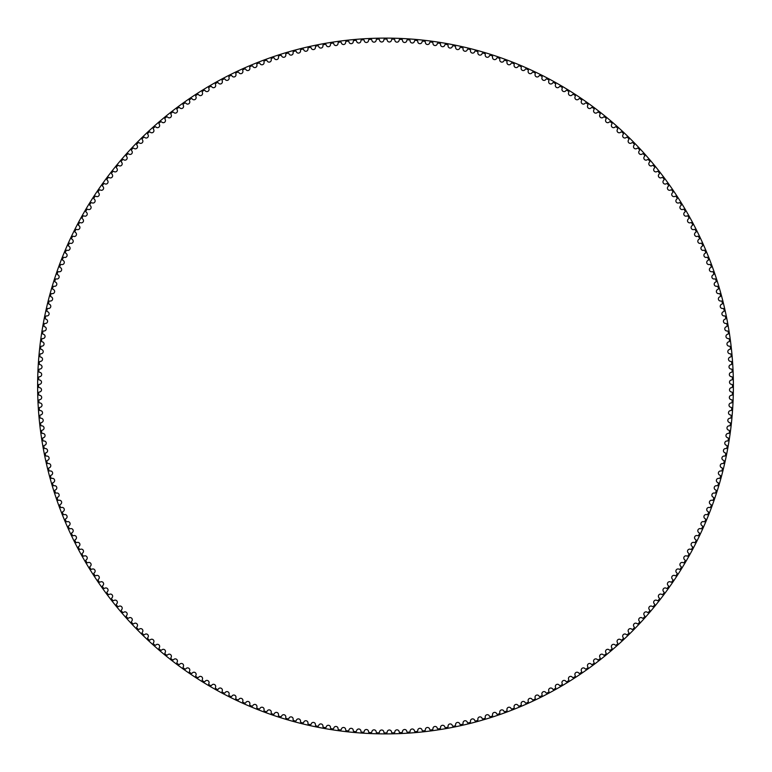 <?xml version="1.0" encoding="UTF-8"?>
<svg xmlns="http://www.w3.org/2000/svg" width="772" height="772" viewBox="0 0 772 772"><rect width="100%" height="100%" fill="white"/><g stroke="black" fill="none" stroke-linecap="round" stroke-linejoin="round"><path stroke-width="1.16" d="M383.858 39.874A2.181 2.181 0 0 1 381.706 41.997A2.181 2.181 0 0 1 379.506 39.922A0.811 0.811 0 0 0 378.685 39.16A346.908 346.908 0 0 0 376.987 39.189A0.811 0.811 0 0 0 376.205 39.999A2.181 2.181 0 0 1 374.092 42.161A2.181 2.181 0 0 1 371.853 40.144A0.811 0.811 0 0 0 371.014 39.391A346.908 346.908 0 0 0 369.325 39.468A0.811 0.811 0 0 0 368.553 40.289A2.181 2.181 0 0 1 366.488 42.499A2.181 2.181 0 0 1 364.201 40.53A0.811 0.811 0 0 0 363.342 39.797A346.908 346.908 0 0 0 361.663 39.912A0.811 0.811 0 0 0 360.91 40.752A2.181 2.181 0 0 1 358.903 43.01A2.181 2.181 0 0 1 356.567 41.08A0.811 0.811 0 0 0 355.689 40.376A346.908 346.908 0 0 0 354.01 40.52A0.811 0.811 0 0 0 353.277 41.379A2.181 2.181 0 0 1 351.318 43.676A2.181 2.181 0 0 1 348.944 41.813A0.811 0.811 0 0 0 348.056 41.119A346.908 346.908 0 0 0 346.377 41.302A0.811 0.811 0 0 0 345.663 42.171A2.181 2.181 0 0 1 343.752 44.515A2.181 2.181 0 0 1 341.34 42.701A0.811 0.811 0 0 0 340.433 42.026A346.908 346.908 0 0 0 338.754 42.257A0.811 0.811 0 0 0 338.059 43.136A2.181 2.181 0 0 1 336.206 45.529A2.181 2.181 0 0 1 333.755 43.763A0.811 0.811 0 0 0 332.838 43.107A346.908 346.908 0 0 0 331.169 43.367A0.811 0.811 0 0 0 330.493 44.274A2.181 2.181 0 0 1 328.689 46.696A2.181 2.181 0 0 1 326.199 44.988A0.811 0.811 0 0 0 325.263 44.361A346.908 346.908 0 0 0 323.593 44.66A0.811 0.811 0 0 0 322.947 45.577A2.181 2.181 0 0 1 321.2 48.038A2.181 2.181 0 0 1 318.662 46.388A0.811 0.811 0 0 0 317.717 45.78A346.908 346.908 0 0 0 316.066 46.108A0.811 0.811 0 0 0 315.43 47.044A2.181 2.181 0 0 1 313.731 49.543A2.181 2.181 0 0 1 311.174 47.951A0.811 0.811 0 0 0 310.209 47.362A346.908 346.908 0 0 0 308.559 47.729A0.811 0.811 0 0 0 307.951 48.675A2.181 2.181 0 0 1 306.31 51.213A2.181 2.181 0 0 1 303.705 49.678A0.811 0.811 0 0 0 302.74 49.109A346.908 346.908 0 0 0 301.099 49.514A0.811 0.811 0 0 0 300.501 50.469A2.181 2.181 0 0 1 298.928 53.046A2.181 2.181 0 0 1 296.294 51.57A0.811 0.811 0 0 0 295.309 51.02A346.908 346.908 0 0 0 293.669 51.463A0.811 0.811 0 0 0 293.099 52.438A2.181 2.181 0 0 1 291.575 55.044A2.181 2.181 0 0 1 288.911 53.625A0.811 0.811 0 0 0 287.917 53.094A346.908 346.908 0 0 0 286.296 53.577A0.811 0.811 0 0 0 285.746 54.561A2.181 2.181 0 0 1 284.279 57.205A2.181 2.181 0 0 1 281.587 55.845A0.811 0.811 0 0 0 280.574 55.343A346.908 346.908 0 0 0 278.962 55.854A0.811 0.811 0 0 0 278.441 56.848A2.181 2.181 0 0 1 277.032 59.521A2.181 2.181 0 0 1 274.301 58.218A0.811 0.811 0 0 0 273.288 57.746A346.908 346.908 0 0 0 271.686 58.296A0.811 0.811 0 0 0 271.184 59.299A2.181 2.181 0 0 1 269.833 62.001A2.181 2.181 0 0 1 267.083 60.766A0.811 0.811 0 0 0 266.05 60.303A346.908 346.908 0 0 0 264.468 60.892A0.811 0.811 0 0 0 263.985 61.905A2.181 2.181 0 0 1 262.692 64.645A2.181 2.181 0 0 1 259.913 63.458A0.811 0.811 0 0 0 258.881 63.024A346.908 346.908 0 0 0 257.308 63.651A0.811 0.811 0 0 0 256.844 64.674A2.181 2.181 0 0 1 255.619 67.434A2.181 2.181 0 0 1 252.811 66.324A0.811 0.811 0 0 0 251.759 65.909A346.908 346.908 0 0 0 250.205 66.566A0.811 0.811 0 0 0 249.761 67.598A2.181 2.181 0 0 1 248.603 70.387A2.181 2.181 0 0 1 245.766 69.335A0.811 0.811 0 0 0 244.714 68.949A346.908 346.908 0 0 0 243.17 69.634A0.811 0.811 0 0 0 242.755 70.686A2.181 2.181 0 0 1 241.655 73.494A2.181 2.181 0 0 1 238.799 72.5A0.811 0.811 0 0 0 237.737 72.134A346.908 346.908 0 0 0 236.203 72.858A0.811 0.811 0 0 0 235.817 73.919A2.181 2.181 0 0 1 234.775 76.756A2.181 2.181 0 0 1 231.899 75.82A0.811 0.811 0 0 0 230.828 75.482A346.908 346.908 0 0 0 229.313 76.245A0.811 0.811 0 0 0 228.946 77.306A2.181 2.181 0 0 1 227.972 80.163A2.181 2.181 0 0 1 225.077 79.294A0.811 0.811 0 0 0 223.996 78.985A346.908 346.908 0 0 0 222.5 79.777A0.811 0.811 0 0 0 222.153 80.848A2.181 2.181 0 0 1 221.246 83.723A2.181 2.181 0 0 1 218.331 82.922A0.811 0.811 0 0 0 217.241 82.633A346.908 346.908 0 0 0 215.764 83.453A0.811 0.811 0 0 0 215.446 84.534A2.181 2.181 0 0 1 214.597 87.429A2.181 2.181 0 0 1 211.663 86.696A0.811 0.811 0 0 0 210.573 86.425A346.908 346.908 0 0 0 209.115 87.284A0.811 0.811 0 0 0 208.816 88.365A2.181 2.181 0 0 1 208.035 91.289A2.181 2.181 0 0 1 205.091 90.614A0.811 0.811 0 0 0 203.991 90.372A346.908 346.908 0 0 0 202.553 91.26A0.811 0.811 0 0 0 202.274 92.35A2.181 2.181 0 0 1 201.56 95.284A2.181 2.181 0 0 1 198.597 94.676A0.811 0.811 0 0 0 197.497 94.454A346.908 346.908 0 0 0 196.078 95.381A0.811 0.811 0 0 0 195.827 96.471A2.181 2.181 0 0 1 195.171 99.424A2.181 2.181 0 0 1 192.199 98.884A0.811 0.811 0 0 0 191.089 98.691A346.908 346.908 0 0 0 189.69 99.636A0.811 0.811 0 0 0 189.468 100.746A2.181 2.181 0 0 1 188.879 103.709A2.181 2.181 0 0 1 185.898 103.236A0.811 0.811 0 0 0 184.778 103.062A346.908 346.908 0 0 0 183.408 104.037A0.811 0.811 0 0 0 183.205 105.146A2.181 2.181 0 0 1 182.684 108.128A2.181 2.181 0 0 1 179.693 107.713A0.811 0.811 0 0 0 178.573 107.569A346.908 346.908 0 0 0 177.213 108.582A0.811 0.811 0 0 0 177.039 109.692A2.181 2.181 0 0 1 176.585 112.683A2.181 2.181 0 0 1 173.584 112.336A0.811 0.811 0 0 0 172.465 112.21A346.908 346.908 0 0 0 171.133 113.252A0.811 0.811 0 0 0 170.979 114.372A2.181 2.181 0 0 1 170.593 117.373A2.181 2.181 0 0 1 167.582 117.093A0.811 0.811 0 0 0 166.463 116.997A346.908 346.908 0 0 0 165.15 118.068A0.811 0.811 0 0 0 165.025 119.187A2.181 2.181 0 0 1 164.697 122.188A2.181 2.181 0 0 1 161.686 121.976A0.811 0.811 0 0 0 160.557 121.908A346.908 346.908 0 0 0 159.273 123.009A0.811 0.811 0 0 0 159.177 124.128A2.181 2.181 0 0 1 158.916 127.139A2.181 2.181 0 0 1 155.896 126.994A0.811 0.811 0 0 0 154.776 126.946A346.908 346.908 0 0 0 153.512 128.075A0.811 0.811 0 0 0 153.435 129.194A2.181 2.181 0 0 1 153.242 132.215A2.181 2.181 0 0 1 150.222 132.137A0.811 0.811 0 0 0 149.102 132.118A346.908 346.908 0 0 0 147.867 133.266A0.811 0.811 0 0 0 147.809 134.396A2.181 2.181 0 0 1 147.693 137.416A2.181 2.181 0 0 1 144.663 137.406A0.811 0.811 0 0 0 143.544 137.406A346.908 346.908 0 0 0 142.328 138.593A0.811 0.811 0 0 0 142.309 139.713A2.181 2.181 0 0 1 142.251 142.733A2.181 2.181 0 0 1 139.23 142.791A0.811 0.811 0 0 0 138.101 142.82A346.908 346.908 0 0 0 136.914 144.026A0.811 0.811 0 0 0 136.914 145.155A2.181 2.181 0 0 1 136.924 148.176A2.181 2.181 0 0 1 133.903 148.301A0.811 0.811 0 0 0 132.784 148.349A346.908 346.908 0 0 0 131.626 149.585A0.811 0.811 0 0 0 131.645 150.714A2.181 2.181 0 0 1 131.722 153.734A2.181 2.181 0 0 1 128.712 153.927A0.811 0.811 0 0 0 127.583 154.004A346.908 346.908 0 0 0 126.454 155.259A0.811 0.811 0 0 0 126.502 156.388A2.181 2.181 0 0 1 126.647 159.408A2.181 2.181 0 0 1 123.636 159.669A0.811 0.811 0 0 0 122.516 159.765A346.908 346.908 0 0 0 121.416 161.049A0.811 0.811 0 0 0 121.493 162.178A2.181 2.181 0 0 1 121.696 165.189A2.181 2.181 0 0 1 118.695 165.517A0.811 0.811 0 0 0 117.576 165.642A346.908 346.908 0 0 0 116.504 166.945A0.811 0.811 0 0 0 116.601 168.074A2.181 2.181 0 0 1 116.881 171.075A2.181 2.181 0 0 1 113.88 171.471A0.811 0.811 0 0 0 112.77 171.616A346.908 346.908 0 0 0 111.728 172.957A0.811 0.811 0 0 0 111.844 174.076A2.181 2.181 0 0 1 112.191 177.077A2.181 2.181 0 0 1 109.199 177.531A0.811 0.811 0 0 0 108.09 177.705A346.908 346.908 0 0 0 107.076 179.065A0.811 0.811 0 0 0 107.231 180.175A2.181 2.181 0 0 1 107.636 183.176A2.181 2.181 0 0 1 104.664 183.697A0.811 0.811 0 0 0 103.554 183.89A346.908 346.908 0 0 0 102.57 185.27A0.811 0.811 0 0 0 102.744 186.38A2.181 2.181 0 0 1 103.216 189.372A2.181 2.181 0 0 1 100.254 189.96A0.811 0.811 0 0 0 99.154 190.182A346.908 346.908 0 0 0 98.198 191.581A0.811 0.811 0 0 0 98.391 192.691A2.181 2.181 0 0 1 98.932 195.663A2.181 2.181 0 0 1 95.989 196.32A0.811 0.811 0 0 0 94.888 196.561A346.908 346.908 0 0 0 93.972 197.979A0.811 0.811 0 0 0 94.194 199.089A2.181 2.181 0 0 1 94.792 202.052A2.181 2.181 0 0 1 91.858 202.766A0.811 0.811 0 0 0 90.768 203.036A346.908 346.908 0 0 0 89.88 204.483A0.811 0.811 0 0 0 90.121 205.574A2.181 2.181 0 0 1 90.797 208.527A2.181 2.181 0 0 1 87.883 209.309A0.811 0.811 0 0 0 86.792 209.608A346.908 346.908 0 0 0 85.933 211.065A0.811 0.811 0 0 0 86.203 212.155A2.181 2.181 0 0 1 86.946 215.089A2.181 2.181 0 0 1 84.042 215.938A0.811 0.811 0 0 0 82.961 216.256A346.908 346.908 0 0 0 82.141 217.733A0.811 0.811 0 0 0 82.43 218.823A2.181 2.181 0 0 1 83.231 221.738A2.181 2.181 0 0 1 80.356 222.645A0.811 0.811 0 0 0 79.284 222.992A346.908 346.908 0 0 0 78.493 224.488A0.811 0.811 0 0 0 78.812 225.569A2.181 2.181 0 0 1 79.68 228.464A2.181 2.181 0 0 1 76.814 229.438A0.811 0.811 0 0 0 75.752 229.805A346.908 346.908 0 0 0 74.99 231.32A0.811 0.811 0 0 0 75.338 232.391A2.181 2.181 0 0 1 76.264 235.267A2.181 2.181 0 0 1 73.427 236.3A0.811 0.811 0 0 0 72.375 236.695A346.908 346.908 0 0 0 71.651 238.22A0.811 0.811 0 0 0 72.018 239.291A2.181 2.181 0 0 1 73.002 242.147A2.181 2.181 0 0 1 70.194 243.248A0.811 0.811 0 0 0 69.142 243.662A346.908 346.908 0 0 0 68.457 245.206A0.811 0.811 0 0 0 68.843 246.258A2.181 2.181 0 0 1 69.905 249.095A2.181 2.181 0 0 1 67.116 250.253A0.811 0.811 0 0 0 66.074 250.697A346.908 346.908 0 0 0 65.417 252.251A0.811 0.811 0 0 0 65.832 253.303A2.181 2.181 0 0 1 66.952 256.111A2.181 2.181 0 0 1 64.182 257.327A0.811 0.811 0 0 0 63.159 257.79A346.908 346.908 0 0 0 62.542 259.363A0.811 0.811 0 0 0 62.976 260.405A2.181 2.181 0 0 1 64.153 263.184A2.181 2.181 0 0 1 61.422 264.468A0.811 0.811 0 0 0 60.399 264.95A346.908 346.908 0 0 0 59.811 266.543A0.811 0.811 0 0 0 60.274 267.566A2.181 2.181 0 0 1 61.519 270.325A2.181 2.181 0 0 1 58.807 271.667A0.811 0.811 0 0 0 57.803 272.178A346.908 346.908 0 0 0 57.253 273.78A0.811 0.811 0 0 0 57.736 274.793A2.181 2.181 0 0 1 59.039 277.524A2.181 2.181 0 0 1 56.356 278.924A0.811 0.811 0 0 0 55.362 279.454A346.908 346.908 0 0 0 54.851 281.066A0.811 0.811 0 0 0 55.352 282.07A2.181 2.181 0 0 1 56.713 284.772A2.181 2.181 0 0 1 54.069 286.238A0.811 0.811 0 0 0 53.094 286.788A346.908 346.908 0 0 0 52.612 288.41A0.811 0.811 0 0 0 53.133 289.403A2.181 2.181 0 0 1 54.561 292.067A2.181 2.181 0 0 1 51.946 293.592A0.811 0.811 0 0 0 50.971 294.161A346.908 346.908 0 0 0 50.527 295.792A0.811 0.811 0 0 0 51.077 296.776A2.181 2.181 0 0 1 52.564 299.411A2.181 2.181 0 0 1 49.987 300.993A0.811 0.811 0 0 0 49.022 301.582A346.908 346.908 0 0 0 48.617 303.222A0.811 0.811 0 0 0 49.186 304.197A2.181 2.181 0 0 1 50.73 306.802A2.181 2.181 0 0 1 48.182 308.433A0.811 0.811 0 0 0 47.237 309.051A346.908 346.908 0 0 0 46.87 310.701A0.811 0.811 0 0 0 47.459 311.656A2.181 2.181 0 0 1 49.061 314.223A2.181 2.181 0 0 1 46.552 315.912A0.811 0.811 0 0 0 45.625 316.549A346.908 346.908 0 0 0 45.287 318.209A0.811 0.811 0 0 0 45.895 319.154A2.181 2.181 0 0 1 47.546 321.683A2.181 2.181 0 0 1 45.085 323.429A0.811 0.811 0 0 0 44.168 324.086A346.908 346.908 0 0 0 43.869 325.755A0.811 0.811 0 0 0 44.506 326.681A2.181 2.181 0 0 1 46.214 329.181A2.181 2.181 0 0 1 43.782 330.976A0.811 0.811 0 0 0 42.885 331.651A346.908 346.908 0 0 0 42.624 333.321A0.811 0.811 0 0 0 43.271 334.247A2.181 2.181 0 0 1 45.037 336.698A2.181 2.181 0 0 1 42.653 338.551A0.811 0.811 0 0 0 41.765 339.246A346.908 346.908 0 0 0 41.543 340.925A0.811 0.811 0 0 0 42.209 341.822A2.181 2.181 0 0 1 44.033 344.244A2.181 2.181 0 0 1 41.688 346.145A0.811 0.811 0 0 0 40.81 346.86A346.908 346.908 0 0 0 40.627 348.548A0.811 0.811 0 0 0 41.321 349.436A2.181 2.181 0 0 1 43.193 351.81A2.181 2.181 0 0 1 40.887 353.769A0.811 0.811 0 0 0 40.028 354.493A346.908 346.908 0 0 0 39.883 356.182A0.811 0.811 0 0 0 40.598 357.05A2.181 2.181 0 0 1 42.518 359.385A2.181 2.181 0 0 1 40.26 361.392A0.811 0.811 0 0 0 39.42 362.145A346.908 346.908 0 0 0 39.304 363.834A0.811 0.811 0 0 0 40.038 364.693A2.181 2.181 0 0 1 42.016 366.98A2.181 2.181 0 0 1 39.797 369.035A0.811 0.811 0 0 0 38.976 369.807A346.908 346.908 0 0 0 38.899 371.496A0.811 0.811 0 0 0 39.652 372.336A2.181 2.181 0 0 1 41.678 374.584A2.181 2.181 0 0 1 39.507 376.688A0.811 0.811 0 0 0 38.706 377.479A346.908 346.908 0 0 0 38.668 379.168A0.811 0.811 0 0 0 39.43 379.998A2.181 2.181 0 0 1 41.505 382.198A2.181 2.181 0 0 1 39.382 384.35A0.811 0.811 0 0 0 38.6 385.151A346.908 346.908 0 0 0 38.6 386.849A0.811 0.811 0 0 0 39.382 387.65A2.181 2.181 0 0 1 41.505 389.802A2.181 2.181 0 0 1 39.43 392.002A0.811 0.811 0 0 0 38.668 392.832A346.908 346.908 0 0 0 38.706 394.521A0.811 0.811 0 0 0 39.507 395.312A2.181 2.181 0 0 1 41.678 397.416A2.181 2.181 0 0 1 39.652 399.664A0.811 0.811 0 0 0 38.899 400.504A346.908 346.908 0 0 0 38.976 402.193A0.811 0.811 0 0 0 39.797 402.965A2.181 2.181 0 0 1 42.016 405.02A2.181 2.181 0 0 1 40.038 407.307A0.811 0.811 0 0 0 39.304 408.166A346.908 346.908 0 0 0 39.42 409.855A0.811 0.811 0 0 0 40.26 410.607A2.181 2.181 0 0 1 42.518 412.615A2.181 2.181 0 0 1 40.598 414.95A0.811 0.811 0 0 0 39.883 415.818A346.908 346.908 0 0 0 40.028 417.507A0.811 0.811 0 0 0 40.887 418.231A2.181 2.181 0 0 1 43.193 420.19A2.181 2.181 0 0 1 41.321 422.564A0.811 0.811 0 0 0 40.627 423.452A346.908 346.908 0 0 0 40.81 425.14A0.811 0.811 0 0 0 41.688 425.854A2.181 2.181 0 0 1 44.033 427.756A2.181 2.181 0 0 1 42.209 430.178A0.811 0.811 0 0 0 41.543 431.075A346.908 346.908 0 0 0 41.765 432.754A0.811 0.811 0 0 0 42.653 433.449A2.181 2.181 0 0 1 45.037 435.302A2.181 2.181 0 0 1 43.271 437.753A0.811 0.811 0 0 0 42.624 438.679A346.908 346.908 0 0 0 42.885 440.349A0.811 0.811 0 0 0 43.782 441.024A2.181 2.181 0 0 1 46.214 442.819A2.181 2.181 0 0 1 44.506 445.319A0.811 0.811 0 0 0 43.869 446.245A346.908 346.908 0 0 0 44.168 447.914A0.811 0.811 0 0 0 45.085 448.571A2.181 2.181 0 0 1 47.546 450.317A2.181 2.181 0 0 1 45.895 452.846A0.811 0.811 0 0 0 45.287 453.791A346.908 346.908 0 0 0 45.625 455.451A0.811 0.811 0 0 0 46.552 456.088A2.181 2.181 0 0 1 49.061 457.777A2.181 2.181 0 0 1 47.459 460.344A0.811 0.811 0 0 0 46.87 461.299A346.908 346.908 0 0 0 47.237 462.949A0.811 0.811 0 0 0 48.182 463.567A2.181 2.181 0 0 1 50.73 465.198A2.181 2.181 0 0 1 49.186 467.803A0.811 0.811 0 0 0 48.617 468.778A346.908 346.908 0 0 0 49.022 470.418A0.811 0.811 0 0 0 49.987 471.007A2.181 2.181 0 0 1 52.564 472.589A2.181 2.181 0 0 1 51.077 475.224A0.811 0.811 0 0 0 50.527 476.208A346.908 346.908 0 0 0 50.971 477.839A0.811 0.811 0 0 0 51.946 478.408A2.181 2.181 0 0 1 54.561 479.933A2.181 2.181 0 0 1 53.133 482.596A0.811 0.811 0 0 0 52.612 483.59A346.908 346.908 0 0 0 53.094 485.212A0.811 0.811 0 0 0 54.069 485.762A2.181 2.181 0 0 1 56.713 487.228A2.181 2.181 0 0 1 55.352 489.93A0.811 0.811 0 0 0 54.851 490.934A346.908 346.908 0 0 0 55.362 492.546A0.811 0.811 0 0 0 56.356 493.076A2.181 2.181 0 0 1 59.039 494.476A2.181 2.181 0 0 1 57.736 497.207A0.811 0.811 0 0 0 57.253 498.22A346.908 346.908 0 0 0 57.803 499.822A0.811 0.811 0 0 0 58.807 500.333A2.181 2.181 0 0 1 61.519 501.675A2.181 2.181 0 0 1 60.274 504.434A0.811 0.811 0 0 0 59.811 505.457A346.908 346.908 0 0 0 60.399 507.05A0.811 0.811 0 0 0 61.422 507.532A2.181 2.181 0 0 1 64.153 508.816A2.181 2.181 0 0 1 62.976 511.595A0.811 0.811 0 0 0 62.542 512.637A346.908 346.908 0 0 0 63.159 514.21A0.811 0.811 0 0 0 64.182 514.673A2.181 2.181 0 0 1 66.952 515.889A2.181 2.181 0 0 1 65.832 518.697A0.811 0.811 0 0 0 65.417 519.749A346.908 346.908 0 0 0 66.074 521.303A0.811 0.811 0 0 0 67.116 521.747A2.181 2.181 0 0 1 69.905 522.905A2.181 2.181 0 0 1 68.843 525.742A0.811 0.811 0 0 0 68.457 526.793A346.908 346.908 0 0 0 69.142 528.337A0.811 0.811 0 0 0 70.194 528.752A2.181 2.181 0 0 1 73.002 529.853A2.181 2.181 0 0 1 72.018 532.709A0.811 0.811 0 0 0 71.651 533.78A346.908 346.908 0 0 0 72.375 535.305A0.811 0.811 0 0 0 73.427 535.7A2.181 2.181 0 0 1 76.264 536.733A2.181 2.181 0 0 1 75.338 539.609A0.811 0.811 0 0 0 74.99 540.68A346.908 346.908 0 0 0 75.752 542.195A0.811 0.811 0 0 0 76.814 542.562A2.181 2.181 0 0 1 79.68 543.536A2.181 2.181 0 0 1 78.812 546.431A0.811 0.811 0 0 0 78.493 547.512A346.908 346.908 0 0 0 79.284 549.008A0.811 0.811 0 0 0 80.356 549.355A2.181 2.181 0 0 1 83.231 550.262A2.181 2.181 0 0 1 82.43 553.177A0.811 0.811 0 0 0 82.141 554.267A346.908 346.908 0 0 0 82.961 555.743A0.811 0.811 0 0 0 84.042 556.062A2.181 2.181 0 0 1 86.946 556.911A2.181 2.181 0 0 1 86.203 559.845A0.811 0.811 0 0 0 85.933 560.935A346.908 346.908 0 0 0 86.792 562.392A0.811 0.811 0 0 0 87.883 562.692A2.181 2.181 0 0 1 90.797 563.473A2.181 2.181 0 0 1 90.121 566.426A0.811 0.811 0 0 0 89.88 567.516A346.908 346.908 0 0 0 90.768 568.964A0.811 0.811 0 0 0 91.858 569.234A2.181 2.181 0 0 1 94.792 569.948A2.181 2.181 0 0 1 94.194 572.911A0.811 0.811 0 0 0 93.972 574.021A346.908 346.908 0 0 0 94.888 575.439A0.811 0.811 0 0 0 95.989 575.68A2.181 2.181 0 0 1 98.932 576.337A2.181 2.181 0 0 1 98.391 579.309A0.811 0.811 0 0 0 98.198 580.419A346.908 346.908 0 0 0 99.154 581.818A0.811 0.811 0 0 0 100.254 582.04A2.181 2.181 0 0 1 103.216 582.628A2.181 2.181 0 0 1 102.744 585.62A0.811 0.811 0 0 0 102.57 586.73A346.908 346.908 0 0 0 103.554 588.11A0.811 0.811 0 0 0 104.664 588.303A2.181 2.181 0 0 1 107.636 588.824A2.181 2.181 0 0 1 107.231 591.825A0.811 0.811 0 0 0 107.076 592.935A346.908 346.908 0 0 0 108.09 594.295A0.811 0.811 0 0 0 109.199 594.469A2.181 2.181 0 0 1 112.191 594.923A2.181 2.181 0 0 1 111.844 597.924A0.811 0.811 0 0 0 111.728 599.043A346.908 346.908 0 0 0 112.77 600.384A0.811 0.811 0 0 0 113.88 600.529A2.181 2.181 0 0 1 116.881 600.925A2.181 2.181 0 0 1 116.601 603.926A0.811 0.811 0 0 0 116.504 605.055A346.908 346.908 0 0 0 117.576 606.358A0.811 0.811 0 0 0 118.695 606.483A2.181 2.181 0 0 1 121.696 606.811A2.181 2.181 0 0 1 121.493 609.822A0.811 0.811 0 0 0 121.416 610.951A346.908 346.908 0 0 0 122.516 612.235A0.811 0.811 0 0 0 123.636 612.331A2.181 2.181 0 0 1 126.647 612.592A2.181 2.181 0 0 1 126.502 615.612A0.811 0.811 0 0 0 126.454 616.741A346.908 346.908 0 0 0 127.583 617.996A0.811 0.811 0 0 0 128.712 618.073A2.181 2.181 0 0 1 131.722 618.266A2.181 2.181 0 0 1 131.645 621.286A0.811 0.811 0 0 0 131.626 622.415A346.908 346.908 0 0 0 132.784 623.651A0.811 0.811 0 0 0 133.903 623.699A2.181 2.181 0 0 1 136.924 623.824A2.181 2.181 0 0 1 136.914 626.845A0.811 0.811 0 0 0 136.914 627.974A346.908 346.908 0 0 0 138.101 629.18A0.811 0.811 0 0 0 139.23 629.209A2.181 2.181 0 0 1 142.251 629.267A2.181 2.181 0 0 1 142.309 632.287A0.811 0.811 0 0 0 142.328 633.407A346.908 346.908 0 0 0 143.544 634.594A0.811 0.811 0 0 0 144.663 634.594A2.181 2.181 0 0 1 147.693 634.584A2.181 2.181 0 0 1 147.809 637.604A0.811 0.811 0 0 0 147.867 638.733A346.908 346.908 0 0 0 149.102 639.882A0.811 0.811 0 0 0 150.222 639.863A2.181 2.181 0 0 1 153.242 639.785A2.181 2.181 0 0 1 153.435 642.806A0.811 0.811 0 0 0 153.512 643.925A346.908 346.908 0 0 0 154.776 645.054A0.811 0.811 0 0 0 155.896 645.006A2.181 2.181 0 0 1 158.916 644.861A2.181 2.181 0 0 1 159.177 647.872A0.811 0.811 0 0 0 159.273 648.991A346.908 346.908 0 0 0 160.557 650.092A0.811 0.811 0 0 0 161.686 650.024A2.181 2.181 0 0 1 164.697 649.812A2.181 2.181 0 0 1 165.025 652.813A0.811 0.811 0 0 0 165.15 653.932A346.908 346.908 0 0 0 166.463 655.003A0.811 0.811 0 0 0 167.582 654.907A2.181 2.181 0 0 1 170.593 654.627A2.181 2.181 0 0 1 170.979 657.628A0.811 0.811 0 0 0 171.133 658.748A346.908 346.908 0 0 0 172.465 659.79A0.811 0.811 0 0 0 173.584 659.664A2.181 2.181 0 0 1 176.585 659.317A2.181 2.181 0 0 1 177.039 662.308A0.811 0.811 0 0 0 177.213 663.418A346.908 346.908 0 0 0 178.573 664.431A0.811 0.811 0 0 0 179.693 664.287A2.181 2.181 0 0 1 182.684 663.872A2.181 2.181 0 0 1 183.205 666.854A0.811 0.811 0 0 0 183.408 667.963A346.908 346.908 0 0 0 184.778 668.938A0.811 0.811 0 0 0 185.898 668.764A2.181 2.181 0 0 1 188.879 668.291A2.181 2.181 0 0 1 189.468 671.254A0.811 0.811 0 0 0 189.69 672.364A346.908 346.908 0 0 0 191.089 673.309A0.811 0.811 0 0 0 192.199 673.116A2.181 2.181 0 0 1 195.171 672.576A2.181 2.181 0 0 1 195.827 675.529A0.811 0.811 0 0 0 196.078 676.619A346.908 346.908 0 0 0 197.497 677.546A0.811 0.811 0 0 0 198.597 677.324A2.181 2.181 0 0 1 201.56 676.716A2.181 2.181 0 0 1 202.274 679.649A0.811 0.811 0 0 0 202.553 680.74A346.908 346.908 0 0 0 203.991 681.628A0.811 0.811 0 0 0 205.091 681.386A2.181 2.181 0 0 1 208.035 680.711A2.181 2.181 0 0 1 208.816 683.635A0.811 0.811 0 0 0 209.115 684.716A346.908 346.908 0 0 0 210.573 685.575A0.811 0.811 0 0 0 211.663 685.304A2.181 2.181 0 0 1 214.597 684.571A2.181 2.181 0 0 1 215.446 687.466A0.811 0.811 0 0 0 215.764 688.547A346.908 346.908 0 0 0 217.241 689.367A0.811 0.811 0 0 0 218.331 689.078A2.181 2.181 0 0 1 221.246 688.277A2.181 2.181 0 0 1 222.153 691.152A0.811 0.811 0 0 0 222.5 692.223A346.908 346.908 0 0 0 223.996 693.015A0.811 0.811 0 0 0 225.077 692.706A2.181 2.181 0 0 1 227.972 691.837A2.181 2.181 0 0 1 228.946 694.694A0.811 0.811 0 0 0 229.313 695.755A346.908 346.908 0 0 0 230.828 696.518A0.811 0.811 0 0 0 231.899 696.18A2.181 2.181 0 0 1 234.775 695.244A2.181 2.181 0 0 1 235.817 698.081A0.811 0.811 0 0 0 236.203 699.142A346.908 346.908 0 0 0 237.737 699.866A0.811 0.811 0 0 0 238.799 699.5A2.181 2.181 0 0 1 241.655 698.506A2.181 2.181 0 0 1 242.755 701.314A0.811 0.811 0 0 0 243.17 702.366A346.908 346.908 0 0 0 244.714 703.051A0.811 0.811 0 0 0 245.766 702.665A2.181 2.181 0 0 1 248.603 701.613A2.181 2.181 0 0 1 249.761 704.402A0.811 0.811 0 0 0 250.205 705.434A346.908 346.908 0 0 0 251.759 706.091A0.811 0.811 0 0 0 252.811 705.676A2.181 2.181 0 0 1 255.619 704.566A2.181 2.181 0 0 1 256.844 707.326A0.811 0.811 0 0 0 257.308 708.349A346.908 346.908 0 0 0 258.881 708.976A0.811 0.811 0 0 0 259.913 708.542A2.181 2.181 0 0 1 262.692 707.355A2.181 2.181 0 0 1 263.985 710.095A0.811 0.811 0 0 0 264.468 711.108A346.908 346.908 0 0 0 266.05 711.697A0.811 0.811 0 0 0 267.083 711.234A2.181 2.181 0 0 1 269.833 709.999A2.181 2.181 0 0 1 271.184 712.701A0.811 0.811 0 0 0 271.686 713.704A346.908 346.908 0 0 0 273.288 714.254A0.811 0.811 0 0 0 274.301 713.782A2.181 2.181 0 0 1 277.032 712.479A2.181 2.181 0 0 1 278.441 715.152A0.811 0.811 0 0 0 278.962 716.146A346.908 346.908 0 0 0 280.574 716.657A0.811 0.811 0 0 0 281.587 716.155A2.181 2.181 0 0 1 284.279 714.795A2.181 2.181 0 0 1 285.746 717.439A0.811 0.811 0 0 0 286.296 718.423A346.908 346.908 0 0 0 287.917 718.906A0.811 0.811 0 0 0 288.911 718.375A2.181 2.181 0 0 1 291.575 716.956A2.181 2.181 0 0 1 293.099 719.562A0.811 0.811 0 0 0 293.669 720.537A346.908 346.908 0 0 0 295.309 720.98A0.811 0.811 0 0 0 296.294 720.43A2.181 2.181 0 0 1 298.928 718.954A2.181 2.181 0 0 1 300.501 721.531A0.811 0.811 0 0 0 301.099 722.486A346.908 346.908 0 0 0 302.74 722.891A0.811 0.811 0 0 0 303.705 722.322A2.181 2.181 0 0 1 306.31 720.787A2.181 2.181 0 0 1 307.951 723.325A0.811 0.811 0 0 0 308.559 724.271A346.908 346.908 0 0 0 310.209 724.638A0.811 0.811 0 0 0 311.174 724.049A2.181 2.181 0 0 1 313.731 722.457A2.181 2.181 0 0 1 315.43 724.956A0.811 0.811 0 0 0 316.066 725.892A346.908 346.908 0 0 0 317.717 726.22A0.811 0.811 0 0 0 318.662 725.612A2.181 2.181 0 0 1 321.2 723.962A2.181 2.181 0 0 1 322.947 726.423A0.811 0.811 0 0 0 323.593 727.34A346.908 346.908 0 0 0 325.263 727.639A0.811 0.811 0 0 0 326.199 727.012A2.181 2.181 0 0 1 328.689 725.304A2.181 2.181 0 0 1 330.493 727.726A0.811 0.811 0 0 0 331.169 728.633A346.908 346.908 0 0 0 332.838 728.893A0.811 0.811 0 0 0 333.755 728.237A2.181 2.181 0 0 1 336.206 726.471A2.181 2.181 0 0 1 338.059 728.864A0.811 0.811 0 0 0 338.754 729.743A346.908 346.908 0 0 0 340.433 729.974A0.811 0.811 0 0 0 341.34 729.299A2.181 2.181 0 0 1 343.752 727.485A2.181 2.181 0 0 1 345.663 729.829A0.811 0.811 0 0 0 346.377 730.698A346.908 346.908 0 0 0 348.056 730.881A0.811 0.811 0 0 0 348.944 730.187A2.181 2.181 0 0 1 351.318 728.324A2.181 2.181 0 0 1 353.277 730.621A0.811 0.811 0 0 0 354.01 731.48A346.908 346.908 0 0 0 355.689 731.624A0.811 0.811 0 0 0 356.567 730.92A2.181 2.181 0 0 1 358.903 728.99A2.181 2.181 0 0 1 360.91 731.248A0.811 0.811 0 0 0 361.663 732.088A346.908 346.908 0 0 0 363.342 732.203A0.811 0.811 0 0 0 364.201 731.47A2.181 2.181 0 0 1 366.488 729.501A2.181 2.181 0 0 1 368.553 731.711A0.811 0.811 0 0 0 369.325 732.532A346.908 346.908 0 0 0 371.014 732.609A0.811 0.811 0 0 0 371.853 731.856A2.181 2.181 0 0 1 374.092 729.839A2.181 2.181 0 0 1 376.205 732.001A0.811 0.811 0 0 0 376.987 732.811A346.908 346.908 0 0 0 378.685 732.84A0.811 0.811 0 0 0 379.506 732.078A2.181 2.181 0 0 1 381.706 730.003A2.181 2.181 0 0 1 383.858 732.126A0.811 0.811 0 0 0 384.668 732.908A346.908 346.908 0 0 0 386.357 732.908A0.811 0.811 0 0 0 387.158 732.126A2.181 2.181 0 0 1 389.32 730.003A2.181 2.181 0 0 1 391.52 732.078A0.811 0.811 0 0 0 392.34 732.84A346.908 346.908 0 0 0 394.029 732.811A0.811 0.811 0 0 0 394.82 732.001A2.181 2.181 0 0 1 396.924 729.839A2.181 2.181 0 0 1 399.172 731.856A0.811 0.811 0 0 0 400.012 732.609A346.908 346.908 0 0 0 401.701 732.532A0.811 0.811 0 0 0 402.473 731.711A2.181 2.181 0 0 1 404.528 729.501A2.181 2.181 0 0 1 406.815 731.47A0.811 0.811 0 0 0 407.674 732.203A346.908 346.908 0 0 0 409.363 732.088A0.811 0.811 0 0 0 410.115 731.248A2.181 2.181 0 0 1 412.123 728.99A2.181 2.181 0 0 1 414.458 730.92A0.811 0.811 0 0 0 415.326 731.624A346.908 346.908 0 0 0 417.015 731.48A0.811 0.811 0 0 0 417.748 730.621A2.181 2.181 0 0 1 419.707 728.324A2.181 2.181 0 0 1 422.081 730.187A0.811 0.811 0 0 0 422.969 730.881A346.908 346.908 0 0 0 424.648 730.698A0.811 0.811 0 0 0 425.362 729.829A2.181 2.181 0 0 1 427.273 727.485A2.181 2.181 0 0 1 429.686 729.299A0.811 0.811 0 0 0 430.583 729.974A346.908 346.908 0 0 0 432.262 729.743A0.811 0.811 0 0 0 432.957 728.864A2.181 2.181 0 0 1 434.81 726.471A2.181 2.181 0 0 1 437.27 728.237A0.811 0.811 0 0 0 438.187 728.893A346.908 346.908 0 0 0 439.857 728.633A0.811 0.811 0 0 0 440.532 727.726A2.181 2.181 0 0 1 442.337 725.304A2.181 2.181 0 0 1 444.826 727.012A0.811 0.811 0 0 0 445.762 727.639A346.908 346.908 0 0 0 447.422 727.34A0.811 0.811 0 0 0 448.078 726.423A2.181 2.181 0 0 1 449.825 723.962A2.181 2.181 0 0 1 452.353 725.612A0.811 0.811 0 0 0 453.299 726.22A346.908 346.908 0 0 0 454.959 725.892A0.811 0.811 0 0 0 455.596 724.956A2.181 2.181 0 0 1 457.285 722.457A2.181 2.181 0 0 1 459.851 724.049A0.811 0.811 0 0 0 460.807 724.638A346.908 346.908 0 0 0 462.457 724.271A0.811 0.811 0 0 0 463.075 723.325A2.181 2.181 0 0 1 464.715 720.787A2.181 2.181 0 0 1 467.311 722.322A0.811 0.811 0 0 0 468.286 722.891A346.908 346.908 0 0 0 469.926 722.486A0.811 0.811 0 0 0 470.515 721.531A2.181 2.181 0 0 1 472.097 718.954A2.181 2.181 0 0 1 474.732 720.43A0.811 0.811 0 0 0 475.716 720.98A346.908 346.908 0 0 0 477.347 720.537A0.811 0.811 0 0 0 477.916 719.562A2.181 2.181 0 0 1 479.441 716.956A2.181 2.181 0 0 1 482.104 718.375A0.811 0.811 0 0 0 483.108 718.906A346.908 346.908 0 0 0 484.729 718.423A0.811 0.811 0 0 0 485.279 717.439A2.181 2.181 0 0 1 486.736 714.795A2.181 2.181 0 0 1 489.438 716.155A0.811 0.811 0 0 0 490.442 716.657A346.908 346.908 0 0 0 492.053 716.146A0.811 0.811 0 0 0 492.584 715.152A2.181 2.181 0 0 1 493.993 712.479A2.181 2.181 0 0 1 496.714 713.782A0.811 0.811 0 0 0 497.737 714.254A346.908 346.908 0 0 0 499.33 713.704A0.811 0.811 0 0 0 499.841 712.701A2.181 2.181 0 0 1 501.182 709.999A2.181 2.181 0 0 1 503.942 711.234A0.811 0.811 0 0 0 504.965 711.697A346.908 346.908 0 0 0 506.557 711.108A0.811 0.811 0 0 0 507.04 710.095A2.181 2.181 0 0 1 508.323 707.355A2.181 2.181 0 0 1 511.103 708.542A0.811 0.811 0 0 0 512.145 708.976A346.908 346.908 0 0 0 513.718 708.349A0.811 0.811 0 0 0 514.181 707.326A2.181 2.181 0 0 1 515.407 704.566A2.181 2.181 0 0 1 518.215 705.676A0.811 0.811 0 0 0 519.257 706.091A346.908 346.908 0 0 0 520.82 705.434A0.811 0.811 0 0 0 521.254 704.402A2.181 2.181 0 0 1 522.422 701.613A2.181 2.181 0 0 1 525.249 702.665A0.811 0.811 0 0 0 526.311 703.051A346.908 346.908 0 0 0 527.855 702.366A0.811 0.811 0 0 0 528.27 701.314A2.181 2.181 0 0 1 529.37 698.506A2.181 2.181 0 0 1 532.217 699.5A0.811 0.811 0 0 0 533.288 699.866A346.908 346.908 0 0 0 534.813 699.142A0.811 0.811 0 0 0 535.208 698.081A2.181 2.181 0 0 1 536.241 695.244A2.181 2.181 0 0 1 539.117 696.18A0.811 0.811 0 0 0 540.197 696.518A346.908 346.908 0 0 0 541.703 695.755A0.811 0.811 0 0 0 542.069 694.694A2.181 2.181 0 0 1 543.054 691.837A2.181 2.181 0 0 1 545.949 692.706A0.811 0.811 0 0 0 547.03 693.015A346.908 346.908 0 0 0 548.516 692.223A0.811 0.811 0 0 0 548.863 691.152A2.181 2.181 0 0 1 549.78 688.277A2.181 2.181 0 0 1 552.694 689.078A0.811 0.811 0 0 0 553.775 689.367A346.908 346.908 0 0 0 555.251 688.547A0.811 0.811 0 0 0 555.579 687.466A2.181 2.181 0 0 1 556.419 684.571A2.181 2.181 0 0 1 559.353 685.304A0.811 0.811 0 0 0 560.443 685.575A346.908 346.908 0 0 0 561.91 684.716A0.811 0.811 0 0 0 562.199 683.635A2.181 2.181 0 0 1 562.991 680.711A2.181 2.181 0 0 1 565.934 681.386A0.811 0.811 0 0 0 567.034 681.628A346.908 346.908 0 0 0 568.472 680.74A0.811 0.811 0 0 0 568.742 679.649A2.181 2.181 0 0 1 569.466 676.716A2.181 2.181 0 0 1 572.419 677.324A0.811 0.811 0 0 0 573.528 677.546A346.908 346.908 0 0 0 574.947 676.619A0.811 0.811 0 0 0 575.198 675.529A2.181 2.181 0 0 1 575.854 672.576A2.181 2.181 0 0 1 578.826 673.116A0.811 0.811 0 0 0 579.926 673.309A346.908 346.908 0 0 0 581.326 672.364A0.811 0.811 0 0 0 581.557 671.254A2.181 2.181 0 0 1 582.146 668.291A2.181 2.181 0 0 1 585.128 668.764A0.811 0.811 0 0 0 586.237 668.938A346.908 346.908 0 0 0 587.617 667.963A0.811 0.811 0 0 0 587.82 666.854A2.181 2.181 0 0 1 588.341 663.872A2.181 2.181 0 0 1 591.333 664.287A0.811 0.811 0 0 0 592.452 664.431A346.908 346.908 0 0 0 593.803 663.418A0.811 0.811 0 0 0 593.977 662.308A2.181 2.181 0 0 1 594.44 659.317A2.181 2.181 0 0 1 597.441 659.664A0.811 0.811 0 0 0 598.561 659.79A346.908 346.908 0 0 0 599.892 658.748A0.811 0.811 0 0 0 600.037 657.628A2.181 2.181 0 0 1 600.433 654.627A2.181 2.181 0 0 1 603.443 654.907A0.811 0.811 0 0 0 604.563 655.003A346.908 346.908 0 0 0 605.875 653.932A0.811 0.811 0 0 0 606.001 652.813A2.181 2.181 0 0 1 606.319 649.812A2.181 2.181 0 0 1 609.34 650.024A0.811 0.811 0 0 0 610.459 650.092A346.908 346.908 0 0 0 611.742 648.991A0.811 0.811 0 0 0 611.849 647.872A2.181 2.181 0 0 1 612.099 644.861A2.181 2.181 0 0 1 615.12 645.006A0.811 0.811 0 0 0 616.249 645.054A346.908 346.908 0 0 0 617.503 643.925A0.811 0.811 0 0 0 617.581 642.806A2.181 2.181 0 0 1 617.774 639.785A2.181 2.181 0 0 1 620.794 639.863A0.811 0.811 0 0 0 621.923 639.882A346.908 346.908 0 0 0 623.158 638.733A0.811 0.811 0 0 0 623.207 637.604A2.181 2.181 0 0 1 623.332 634.584A2.181 2.181 0 0 1 626.353 634.594A0.811 0.811 0 0 0 627.482 634.594A346.908 346.908 0 0 0 628.688 633.407A0.811 0.811 0 0 0 628.717 632.287A2.181 2.181 0 0 1 628.775 629.267A2.181 2.181 0 0 1 631.795 629.209A0.811 0.811 0 0 0 632.924 629.18A346.908 346.908 0 0 0 634.101 627.974A0.811 0.811 0 0 0 634.101 626.845A2.181 2.181 0 0 1 634.092 623.824A2.181 2.181 0 0 1 637.112 623.699A0.811 0.811 0 0 0 638.241 623.651A346.908 346.908 0 0 0 639.399 622.415A0.811 0.811 0 0 0 639.37 621.286A2.181 2.181 0 0 1 639.293 618.266A2.181 2.181 0 0 1 642.314 618.073A0.811 0.811 0 0 0 643.433 617.996A346.908 346.908 0 0 0 644.562 616.741A0.811 0.811 0 0 0 644.514 615.612A2.181 2.181 0 0 1 644.369 612.592A2.181 2.181 0 0 1 647.38 612.331A0.811 0.811 0 0 0 648.509 612.235A346.908 346.908 0 0 0 649.609 610.951A0.811 0.811 0 0 0 649.532 609.822A2.181 2.181 0 0 1 649.32 606.811A2.181 2.181 0 0 1 652.33 606.483A0.811 0.811 0 0 0 653.44 606.358A346.908 346.908 0 0 0 654.521 605.055A0.811 0.811 0 0 0 654.415 603.926A2.181 2.181 0 0 1 654.145 600.925A2.181 2.181 0 0 1 657.136 600.529A0.811 0.811 0 0 0 658.255 600.384A346.908 346.908 0 0 0 659.298 599.043A0.811 0.811 0 0 0 659.172 597.924A2.181 2.181 0 0 1 658.834 594.923A2.181 2.181 0 0 1 661.816 594.469A0.811 0.811 0 0 0 662.926 594.295A346.908 346.908 0 0 0 663.939 592.935A0.811 0.811 0 0 0 663.795 591.825A2.181 2.181 0 0 1 663.389 588.824A2.181 2.181 0 0 1 666.361 588.303A0.811 0.811 0 0 0 667.471 588.11A346.908 346.908 0 0 0 668.456 586.73A0.811 0.811 0 0 0 668.282 585.62A2.181 2.181 0 0 1 667.809 582.628A2.181 2.181 0 0 1 670.771 582.04A0.811 0.811 0 0 0 671.872 581.818A346.908 346.908 0 0 0 672.827 580.419A0.811 0.811 0 0 0 672.624 579.309A2.181 2.181 0 0 1 672.084 576.337A2.181 2.181 0 0 1 675.037 575.68A0.811 0.811 0 0 0 676.137 575.439A346.908 346.908 0 0 0 677.054 574.021A0.811 0.811 0 0 0 676.832 572.911A2.181 2.181 0 0 1 676.224 569.948A2.181 2.181 0 0 1 679.157 569.234A0.811 0.811 0 0 0 680.257 568.964A346.908 346.908 0 0 0 681.145 567.516A0.811 0.811 0 0 0 680.894 566.426A2.181 2.181 0 0 1 680.228 563.473A2.181 2.181 0 0 1 683.143 562.692A0.811 0.811 0 0 0 684.233 562.392A346.908 346.908 0 0 0 685.082 560.935A0.811 0.811 0 0 0 684.812 559.845A2.181 2.181 0 0 1 684.079 556.911A2.181 2.181 0 0 1 686.974 556.062A0.811 0.811 0 0 0 688.055 555.743A346.908 346.908 0 0 0 688.885 554.267A0.811 0.811 0 0 0 688.585 553.177A2.181 2.181 0 0 1 687.784 550.262A2.181 2.181 0 0 1 690.67 549.355A0.811 0.811 0 0 0 691.741 549.008A346.908 346.908 0 0 0 692.532 547.512A0.811 0.811 0 0 0 692.214 546.431A2.181 2.181 0 0 1 691.345 543.536A2.181 2.181 0 0 1 694.202 542.562A0.811 0.811 0 0 0 695.273 542.195A346.908 346.908 0 0 0 696.026 540.68A0.811 0.811 0 0 0 695.688 539.609A2.181 2.181 0 0 1 694.752 536.733A2.181 2.181 0 0 1 697.598 535.7A0.811 0.811 0 0 0 698.65 535.305A346.908 346.908 0 0 0 699.374 533.78A0.811 0.811 0 0 0 699.007 532.709A2.181 2.181 0 0 1 698.013 529.853A2.181 2.181 0 0 1 700.831 528.752A0.811 0.811 0 0 0 701.873 528.337A346.908 346.908 0 0 0 702.568 526.793A0.811 0.811 0 0 0 702.173 525.742A2.181 2.181 0 0 1 701.121 522.905A2.181 2.181 0 0 1 703.91 521.747A0.811 0.811 0 0 0 704.952 521.303A346.908 346.908 0 0 0 705.608 519.749A0.811 0.811 0 0 0 705.193 518.697A2.181 2.181 0 0 1 704.074 515.889A2.181 2.181 0 0 1 706.834 514.673A0.811 0.811 0 0 0 707.866 514.21A346.908 346.908 0 0 0 708.484 512.637A0.811 0.811 0 0 0 708.049 511.595A2.181 2.181 0 0 1 706.872 508.816A2.181 2.181 0 0 1 709.603 507.532A0.811 0.811 0 0 0 710.616 507.05A346.908 346.908 0 0 0 711.205 505.457A0.811 0.811 0 0 0 710.751 504.434A2.181 2.181 0 0 1 709.507 501.675A2.181 2.181 0 0 1 712.209 500.333A0.811 0.811 0 0 0 713.222 499.822A346.908 346.908 0 0 0 713.772 498.22A0.811 0.811 0 0 0 713.289 497.207A2.181 2.181 0 0 1 711.987 494.476A2.181 2.181 0 0 1 714.66 493.076A0.811 0.811 0 0 0 715.654 492.546A346.908 346.908 0 0 0 716.175 490.934A0.811 0.811 0 0 0 715.663 489.93A2.181 2.181 0 0 1 714.303 487.228A2.181 2.181 0 0 1 716.947 485.762A0.811 0.811 0 0 0 717.931 485.212A346.908 346.908 0 0 0 718.414 483.59A0.811 0.811 0 0 0 717.883 482.596A2.181 2.181 0 0 1 716.464 479.933A2.181 2.181 0 0 1 719.079 478.408A0.811 0.811 0 0 0 720.044 477.839A346.908 346.908 0 0 0 720.488 476.208A0.811 0.811 0 0 0 719.938 475.224A2.181 2.181 0 0 1 718.462 472.589A2.181 2.181 0 0 1 721.038 471.007A0.811 0.811 0 0 0 721.994 470.418A346.908 346.908 0 0 0 722.399 468.778A0.811 0.811 0 0 0 721.83 467.803A2.181 2.181 0 0 1 720.295 465.198A2.181 2.181 0 0 1 722.833 463.567A0.811 0.811 0 0 0 723.779 462.949A346.908 346.908 0 0 0 724.155 461.299A0.811 0.811 0 0 0 723.557 460.344A2.181 2.181 0 0 1 721.965 457.777A2.181 2.181 0 0 1 724.474 456.088A0.811 0.811 0 0 0 725.4 455.451A346.908 346.908 0 0 0 725.738 453.791A0.811 0.811 0 0 0 725.12 452.846A2.181 2.181 0 0 1 723.47 450.317A2.181 2.181 0 0 1 725.941 448.571A0.811 0.811 0 0 0 726.857 447.914A346.908 346.908 0 0 0 727.147 446.245A0.811 0.811 0 0 0 726.52 445.319A2.181 2.181 0 0 1 724.812 442.819A2.181 2.181 0 0 1 727.234 441.024A0.811 0.811 0 0 0 728.141 440.349A346.908 346.908 0 0 0 728.401 438.679A0.811 0.811 0 0 0 727.745 437.753A2.181 2.181 0 0 1 725.989 435.302A2.181 2.181 0 0 1 728.372 433.449A0.811 0.811 0 0 0 729.26 432.754A346.908 346.908 0 0 0 729.482 431.075A0.811 0.811 0 0 0 728.807 430.178A2.181 2.181 0 0 1 726.992 427.756A2.181 2.181 0 0 1 729.337 425.854A0.811 0.811 0 0 0 730.206 425.14A346.908 346.908 0 0 0 730.399 423.452A0.811 0.811 0 0 0 729.704 422.564A2.181 2.181 0 0 1 727.832 420.19A2.181 2.181 0 0 1 730.138 418.231A0.811 0.811 0 0 0 730.987 417.507A346.908 346.908 0 0 0 731.142 415.818A0.811 0.811 0 0 0 730.428 414.95A2.181 2.181 0 0 1 728.507 412.615A2.181 2.181 0 0 1 730.766 410.607A0.811 0.811 0 0 0 731.605 409.855A346.908 346.908 0 0 0 731.711 408.166A0.811 0.811 0 0 0 730.978 407.307A2.181 2.181 0 0 1 729.009 405.02A2.181 2.181 0 0 1 731.219 402.965A0.811 0.811 0 0 0 732.049 402.193A346.908 346.908 0 0 0 732.117 400.504A0.811 0.811 0 0 0 731.373 399.664A2.181 2.181 0 0 1 729.347 397.416A2.181 2.181 0 0 1 731.518 395.312A0.811 0.811 0 0 0 732.319 394.521A346.908 346.908 0 0 0 732.358 392.832A0.811 0.811 0 0 0 731.586 392.002A2.181 2.181 0 0 1 729.511 389.802A2.181 2.181 0 0 1 731.634 387.65A0.811 0.811 0 0 0 732.425 386.849A346.908 346.908 0 0 0 732.425 385.151A0.811 0.811 0 0 0 731.634 384.35A2.181 2.181 0 0 1 729.511 382.198A2.181 2.181 0 0 1 731.586 379.998A0.811 0.811 0 0 0 732.358 379.168A346.908 346.908 0 0 0 732.319 377.479A0.811 0.811 0 0 0 731.518 376.688A2.181 2.181 0 0 1 729.347 374.584A2.181 2.181 0 0 1 731.373 372.336A0.811 0.811 0 0 0 732.117 371.496A346.908 346.908 0 0 0 732.049 369.807A0.811 0.811 0 0 0 731.219 369.035A2.181 2.181 0 0 1 729.009 366.98A2.181 2.181 0 0 1 730.978 364.693A0.811 0.811 0 0 0 731.711 363.834A346.908 346.908 0 0 0 731.605 362.145A0.811 0.811 0 0 0 730.766 361.392A2.181 2.181 0 0 1 728.507 359.385A2.181 2.181 0 0 1 730.428 357.05A0.811 0.811 0 0 0 731.142 356.182A346.908 346.908 0 0 0 730.987 354.493A0.811 0.811 0 0 0 730.138 353.769A2.181 2.181 0 0 1 727.832 351.81A2.181 2.181 0 0 1 729.704 349.436A0.811 0.811 0 0 0 730.399 348.548A346.908 346.908 0 0 0 730.206 346.86A0.811 0.811 0 0 0 729.337 346.145A2.181 2.181 0 0 1 726.992 344.244A2.181 2.181 0 0 1 728.807 341.822A0.811 0.811 0 0 0 729.482 340.925A346.908 346.908 0 0 0 729.26 339.246A0.811 0.811 0 0 0 728.372 338.551A2.181 2.181 0 0 1 725.989 336.698A2.181 2.181 0 0 1 727.745 334.247A0.811 0.811 0 0 0 728.401 333.321A346.908 346.908 0 0 0 728.141 331.651A0.811 0.811 0 0 0 727.234 330.976A2.181 2.181 0 0 1 724.812 329.181A2.181 2.181 0 0 1 726.52 326.681A0.811 0.811 0 0 0 727.147 325.755A346.908 346.908 0 0 0 726.857 324.086A0.811 0.811 0 0 0 725.941 323.429A2.181 2.181 0 0 1 723.47 321.683A2.181 2.181 0 0 1 725.12 319.154A0.811 0.811 0 0 0 725.738 318.209A346.908 346.908 0 0 0 725.4 316.549A0.811 0.811 0 0 0 724.474 315.912A2.181 2.181 0 0 1 721.965 314.223A2.181 2.181 0 0 1 723.557 311.656A0.811 0.811 0 0 0 724.155 310.701A346.908 346.908 0 0 0 723.779 309.051A0.811 0.811 0 0 0 722.833 308.433A2.181 2.181 0 0 1 720.295 306.802A2.181 2.181 0 0 1 721.83 304.197A0.811 0.811 0 0 0 722.399 303.222A346.908 346.908 0 0 0 721.994 301.582A0.811 0.811 0 0 0 721.038 300.993A2.181 2.181 0 0 1 718.462 299.411A2.181 2.181 0 0 1 719.938 296.776A0.811 0.811 0 0 0 720.488 295.792A346.908 346.908 0 0 0 720.044 294.161A0.811 0.811 0 0 0 719.079 293.592A2.181 2.181 0 0 1 716.464 292.067A2.181 2.181 0 0 1 717.883 289.403A0.811 0.811 0 0 0 718.414 288.41A346.908 346.908 0 0 0 717.931 286.788A0.811 0.811 0 0 0 716.947 286.238A2.181 2.181 0 0 1 714.303 284.772A2.181 2.181 0 0 1 715.663 282.07A0.811 0.811 0 0 0 716.175 281.066A346.908 346.908 0 0 0 715.654 279.454A0.811 0.811 0 0 0 714.66 278.924A2.181 2.181 0 0 1 711.987 277.524A2.181 2.181 0 0 1 713.289 274.793A0.811 0.811 0 0 0 713.772 273.78A346.908 346.908 0 0 0 713.222 272.178A0.811 0.811 0 0 0 712.209 271.667A2.181 2.181 0 0 1 709.507 270.325A2.181 2.181 0 0 1 710.751 267.566A0.811 0.811 0 0 0 711.205 266.543A346.908 346.908 0 0 0 710.616 264.95A0.811 0.811 0 0 0 709.603 264.468A2.181 2.181 0 0 1 706.872 263.184A2.181 2.181 0 0 1 708.049 260.405A0.811 0.811 0 0 0 708.484 259.363A346.908 346.908 0 0 0 707.866 257.79A0.811 0.811 0 0 0 706.834 257.327A2.181 2.181 0 0 1 704.074 256.111A2.181 2.181 0 0 1 705.193 253.303A0.811 0.811 0 0 0 705.608 252.251A346.908 346.908 0 0 0 704.952 250.697A0.811 0.811 0 0 0 703.91 250.253A2.181 2.181 0 0 1 701.121 249.095A2.181 2.181 0 0 1 702.173 246.258A0.811 0.811 0 0 0 702.568 245.206A346.908 346.908 0 0 0 701.873 243.662A0.811 0.811 0 0 0 700.831 243.248A2.181 2.181 0 0 1 698.013 242.147A2.181 2.181 0 0 1 699.007 239.291A0.811 0.811 0 0 0 699.374 238.22A346.908 346.908 0 0 0 698.65 236.695A0.811 0.811 0 0 0 697.598 236.3A2.181 2.181 0 0 1 694.752 235.267A2.181 2.181 0 0 1 695.688 232.391A0.811 0.811 0 0 0 696.026 231.32A346.908 346.908 0 0 0 695.273 229.805A0.811 0.811 0 0 0 694.202 229.438A2.181 2.181 0 0 1 691.345 228.464A2.181 2.181 0 0 1 692.214 225.569A0.811 0.811 0 0 0 692.532 224.488A346.908 346.908 0 0 0 691.741 222.992A0.811 0.811 0 0 0 690.67 222.645A2.181 2.181 0 0 1 687.784 221.738A2.181 2.181 0 0 1 688.585 218.823A0.811 0.811 0 0 0 688.885 217.733A346.908 346.908 0 0 0 688.055 216.256A0.811 0.811 0 0 0 686.974 215.938A2.181 2.181 0 0 1 684.079 215.089A2.181 2.181 0 0 1 684.812 212.155A0.811 0.811 0 0 0 685.082 211.065A346.908 346.908 0 0 0 684.233 209.608A0.811 0.811 0 0 0 683.143 209.309A2.181 2.181 0 0 1 680.228 208.527A2.181 2.181 0 0 1 680.894 205.574A0.811 0.811 0 0 0 681.145 204.483A346.908 346.908 0 0 0 680.257 203.036A0.811 0.811 0 0 0 679.157 202.766A2.181 2.181 0 0 1 676.224 202.052A2.181 2.181 0 0 1 676.832 199.089A0.811 0.811 0 0 0 677.054 197.979A346.908 346.908 0 0 0 676.137 196.561A0.811 0.811 0 0 0 675.037 196.32A2.181 2.181 0 0 1 672.084 195.663A2.181 2.181 0 0 1 672.624 192.691A0.811 0.811 0 0 0 672.827 191.581A346.908 346.908 0 0 0 671.872 190.182A0.811 0.811 0 0 0 670.771 189.96A2.181 2.181 0 0 1 667.809 189.372A2.181 2.181 0 0 1 668.282 186.38A0.811 0.811 0 0 0 668.456 185.27A346.908 346.908 0 0 0 667.471 183.89A0.811 0.811 0 0 0 666.361 183.697A2.181 2.181 0 0 1 663.389 183.176A2.181 2.181 0 0 1 663.795 180.175A0.811 0.811 0 0 0 663.939 179.065A346.908 346.908 0 0 0 662.926 177.705A0.811 0.811 0 0 0 661.816 177.531A2.181 2.181 0 0 1 658.834 177.077A2.181 2.181 0 0 1 659.172 174.076A0.811 0.811 0 0 0 659.298 172.957A346.908 346.908 0 0 0 658.255 171.616A0.811 0.811 0 0 0 657.136 171.471A2.181 2.181 0 0 1 654.145 171.075A2.181 2.181 0 0 1 654.415 168.074A0.811 0.811 0 0 0 654.521 166.945A346.908 346.908 0 0 0 653.44 165.642A0.811 0.811 0 0 0 652.33 165.517A2.181 2.181 0 0 1 649.32 165.189A2.181 2.181 0 0 1 649.532 162.178A0.811 0.811 0 0 0 649.609 161.049A346.908 346.908 0 0 0 648.509 159.765A0.811 0.811 0 0 0 647.38 159.669A2.181 2.181 0 0 1 644.369 159.408A2.181 2.181 0 0 1 644.514 156.388A0.811 0.811 0 0 0 644.562 155.259A346.908 346.908 0 0 0 643.433 154.004A0.811 0.811 0 0 0 642.314 153.927A2.181 2.181 0 0 1 639.293 153.734A2.181 2.181 0 0 1 639.37 150.714A0.811 0.811 0 0 0 639.399 149.585A346.908 346.908 0 0 0 638.241 148.349A0.811 0.811 0 0 0 637.112 148.301A2.181 2.181 0 0 1 634.092 148.176A2.181 2.181 0 0 1 634.101 145.155A0.811 0.811 0 0 0 634.101 144.026A346.908 346.908 0 0 0 632.924 142.82A0.811 0.811 0 0 0 631.795 142.791A2.181 2.181 0 0 1 628.775 142.733A2.181 2.181 0 0 1 628.717 139.713A0.811 0.811 0 0 0 628.688 138.593A346.908 346.908 0 0 0 627.482 137.406A0.811 0.811 0 0 0 626.353 137.406A2.181 2.181 0 0 1 623.332 137.416A2.181 2.181 0 0 1 623.207 134.396A0.811 0.811 0 0 0 623.158 133.266A346.908 346.908 0 0 0 621.923 132.118A0.811 0.811 0 0 0 620.794 132.137A2.181 2.181 0 0 1 617.774 132.215A2.181 2.181 0 0 1 617.581 129.194A0.811 0.811 0 0 0 617.503 128.075A346.908 346.908 0 0 0 616.249 126.946A0.811 0.811 0 0 0 615.12 126.994A2.181 2.181 0 0 1 612.099 127.139A2.181 2.181 0 0 1 611.849 124.128A0.811 0.811 0 0 0 611.742 123.009A346.908 346.908 0 0 0 610.459 121.908A0.811 0.811 0 0 0 609.34 121.976A2.181 2.181 0 0 1 606.319 122.188A2.181 2.181 0 0 1 606.001 119.187A0.811 0.811 0 0 0 605.875 118.068A346.908 346.908 0 0 0 604.563 116.997A0.811 0.811 0 0 0 603.443 117.093A2.181 2.181 0 0 1 600.433 117.373A2.181 2.181 0 0 1 600.037 114.372A0.811 0.811 0 0 0 599.892 113.252A346.908 346.908 0 0 0 598.561 112.21A0.811 0.811 0 0 0 597.441 112.336A2.181 2.181 0 0 1 594.44 112.683A2.181 2.181 0 0 1 593.977 109.692A0.811 0.811 0 0 0 593.803 108.582A346.908 346.908 0 0 0 592.452 107.569A0.811 0.811 0 0 0 591.333 107.713A2.181 2.181 0 0 1 588.341 108.128A2.181 2.181 0 0 1 587.82 105.146A0.811 0.811 0 0 0 587.617 104.037A346.908 346.908 0 0 0 586.237 103.062A0.811 0.811 0 0 0 585.128 103.236A2.181 2.181 0 0 1 582.146 103.709A2.181 2.181 0 0 1 581.557 100.746A0.811 0.811 0 0 0 581.326 99.636A346.908 346.908 0 0 0 579.926 98.691A0.811 0.811 0 0 0 578.826 98.884A2.181 2.181 0 0 1 575.854 99.424A2.181 2.181 0 0 1 575.198 96.471A0.811 0.811 0 0 0 574.947 95.381A346.908 346.908 0 0 0 573.528 94.454A0.811 0.811 0 0 0 572.419 94.676A2.181 2.181 0 0 1 569.466 95.284A2.181 2.181 0 0 1 568.742 92.35A0.811 0.811 0 0 0 568.472 91.26A346.908 346.908 0 0 0 567.034 90.372A0.811 0.811 0 0 0 565.934 90.614A2.181 2.181 0 0 1 562.991 91.289A2.181 2.181 0 0 1 562.199 88.365A0.811 0.811 0 0 0 561.91 87.284A346.908 346.908 0 0 0 560.443 86.425A0.811 0.811 0 0 0 559.353 86.696A2.181 2.181 0 0 1 556.419 87.429A2.181 2.181 0 0 1 555.579 84.534A0.811 0.811 0 0 0 555.251 83.453A346.908 346.908 0 0 0 553.775 82.633A0.811 0.811 0 0 0 552.694 82.922A2.181 2.181 0 0 1 549.78 83.723A2.181 2.181 0 0 1 548.863 80.848A0.811 0.811 0 0 0 548.516 79.777A346.908 346.908 0 0 0 547.03 78.985A0.811 0.811 0 0 0 545.949 79.294A2.181 2.181 0 0 1 543.054 80.163A2.181 2.181 0 0 1 542.069 77.306A0.811 0.811 0 0 0 541.703 76.245A346.908 346.908 0 0 0 540.197 75.482A0.811 0.811 0 0 0 539.117 75.82A2.181 2.181 0 0 1 536.241 76.756A2.181 2.181 0 0 1 535.208 73.919A0.811 0.811 0 0 0 534.813 72.858A346.908 346.908 0 0 0 533.288 72.134A0.811 0.811 0 0 0 532.217 72.5A2.181 2.181 0 0 1 529.37 73.494A2.181 2.181 0 0 1 528.27 70.686A0.811 0.811 0 0 0 527.855 69.634A346.908 346.908 0 0 0 526.311 68.949A0.811 0.811 0 0 0 525.249 69.335A2.181 2.181 0 0 1 522.422 70.387A2.181 2.181 0 0 1 521.254 67.598A0.811 0.811 0 0 0 520.82 66.566A346.908 346.908 0 0 0 519.257 65.909A0.811 0.811 0 0 0 518.215 66.324A2.181 2.181 0 0 1 515.407 67.434A2.181 2.181 0 0 1 514.181 64.674A0.811 0.811 0 0 0 513.718 63.651A346.908 346.908 0 0 0 512.145 63.024A0.811 0.811 0 0 0 511.103 63.458A2.181 2.181 0 0 1 508.323 64.645A2.181 2.181 0 0 1 507.04 61.905A0.811 0.811 0 0 0 506.557 60.892A346.908 346.908 0 0 0 504.965 60.303A0.811 0.811 0 0 0 503.942 60.766A2.181 2.181 0 0 1 501.182 62.001A2.181 2.181 0 0 1 499.841 59.299A0.811 0.811 0 0 0 499.33 58.296A346.908 346.908 0 0 0 497.737 57.746A0.811 0.811 0 0 0 496.714 58.218A2.181 2.181 0 0 1 493.993 59.521A2.181 2.181 0 0 1 492.584 56.848A0.811 0.811 0 0 0 492.053 55.854A346.908 346.908 0 0 0 490.442 55.343A0.811 0.811 0 0 0 489.438 55.845A2.181 2.181 0 0 1 486.736 57.205A2.181 2.181 0 0 1 485.279 54.561A0.811 0.811 0 0 0 484.729 53.577A346.908 346.908 0 0 0 483.108 53.094A0.811 0.811 0 0 0 482.104 53.625A2.181 2.181 0 0 1 479.441 55.044A2.181 2.181 0 0 1 477.916 52.438A0.811 0.811 0 0 0 477.347 51.463A346.908 346.908 0 0 0 475.716 51.02A0.811 0.811 0 0 0 474.732 51.57A2.181 2.181 0 0 1 472.097 53.046A2.181 2.181 0 0 1 470.515 50.469A0.811 0.811 0 0 0 469.926 49.514A346.908 346.908 0 0 0 468.286 49.109A0.811 0.811 0 0 0 467.311 49.678A2.181 2.181 0 0 1 464.715 51.213A2.181 2.181 0 0 1 463.075 48.675A0.811 0.811 0 0 0 462.457 47.729A346.908 346.908 0 0 0 460.807 47.362A0.811 0.811 0 0 0 459.851 47.951A2.181 2.181 0 0 1 457.285 49.543A2.181 2.181 0 0 1 455.596 47.044A0.811 0.811 0 0 0 454.959 46.108A346.908 346.908 0 0 0 453.299 45.78A0.811 0.811 0 0 0 452.353 46.388A2.181 2.181 0 0 1 449.825 48.038A2.181 2.181 0 0 1 448.078 45.577A0.811 0.811 0 0 0 447.422 44.66A346.908 346.908 0 0 0 445.762 44.361A0.811 0.811 0 0 0 444.826 44.988A2.181 2.181 0 0 1 442.337 46.696A2.181 2.181 0 0 1 440.532 44.274A0.811 0.811 0 0 0 439.857 43.367A346.908 346.908 0 0 0 438.187 43.107A0.811 0.811 0 0 0 437.27 43.763A2.181 2.181 0 0 1 434.81 45.529A2.181 2.181 0 0 1 432.957 43.136A0.811 0.811 0 0 0 432.262 42.257A346.908 346.908 0 0 0 430.583 42.026A0.811 0.811 0 0 0 429.686 42.701A2.181 2.181 0 0 1 427.273 44.515A2.181 2.181 0 0 1 425.362 42.171A0.811 0.811 0 0 0 424.648 41.302A346.908 346.908 0 0 0 422.969 41.119A0.811 0.811 0 0 0 422.081 41.813A2.181 2.181 0 0 1 419.707 43.676A2.181 2.181 0 0 1 417.748 41.379A0.811 0.811 0 0 0 417.015 40.52A346.908 346.908 0 0 0 415.326 40.376A0.811 0.811 0 0 0 414.458 41.08A2.181 2.181 0 0 1 412.123 43.01A2.181 2.181 0 0 1 410.115 40.752A0.811 0.811 0 0 0 409.363 39.912A346.908 346.908 0 0 0 407.674 39.797A0.811 0.811 0 0 0 406.815 40.53A2.181 2.181 0 0 1 404.528 42.499A2.181 2.181 0 0 1 402.473 40.289A0.811 0.811 0 0 0 401.701 39.468A346.908 346.908 0 0 0 400.012 39.391A0.811 0.811 0 0 0 399.172 40.144A2.181 2.181 0 0 1 396.924 42.161A2.181 2.181 0 0 1 394.82 39.999A0.811 0.811 0 0 0 394.029 39.189A346.908 346.908 0 0 0 392.34 39.16A0.811 0.811 0 0 0 391.52 39.922A2.181 2.181 0 0 1 389.32 41.997A2.181 2.181 0 0 1 387.158 39.874A0.811 0.811 0 0 0 386.357 39.092A346.908 346.908 0 0 0 384.668 39.092A0.811 0.811 0 0 0 383.858 39.874M733.4 386A347.892 347.892 0 0 0 211.567 84.717A347.892 347.892 0 0 0 211.567 687.283A347.892 347.892 0 0 0 733.4 386A347.892 347.892 0 0 1 211.567 687.283A347.892 347.892 0 0 1 211.567 84.717A347.892 347.892 0 0 1 733.4 386"/></g></svg>
